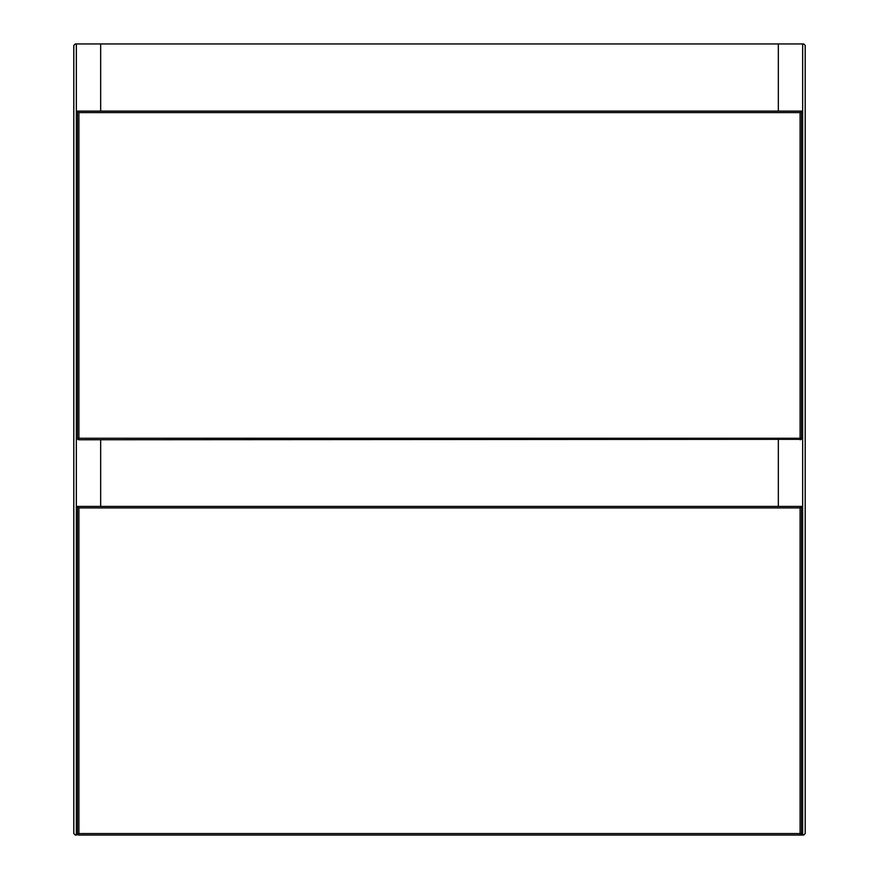 <?xml version="1.0" encoding="UTF-8"?>
<svg xmlns="http://www.w3.org/2000/svg" width="879" height="879" viewBox="0 0 879 879"><rect width="100%" height="100%" fill="white"/><g stroke="black" fill="none" stroke-linecap="round" stroke-linejoin="round"><path stroke-width="1.32" d="M78.901 834.61L75.297 835.05L73.803 833.556L73.803 45.444L75.297 43.95L100.667 43.95L100.667 111.117L100.667 43.95L803.703 43.95L805.197 45.444L805.197 833.556L803.703 835.05L800.099 835.05L800.099 507.908L801.593 506.414L801.593 833.556L78.901 833.556L78.901 507.908L77.407 506.414L801.593 506.414M100.667 439.753L100.667 506.414L100.667 439.753M73.803 45.444L75.297 43.95M75.297 835.05L73.803 833.556M778.333 506.414L778.333 439.753L778.333 506.414M778.333 111.117L778.333 43.95L778.333 111.117M803.703 43.95L805.197 45.444M805.197 833.556L803.703 835.05M800.099 112.611L801.593 111.117L801.593 438.258L800.099 438.258L800.099 112.611L78.901 112.611L77.407 111.117L801.593 111.117M76.352 43.95L76.352 835.05M802.648 835.05L802.648 43.95M800.099 507.908L78.901 507.908M77.846 833.556L78.901 833.556L78.901 835.05L800.099 835.05A1.494 1.494 0 0 0 801.593 833.556M78.901 112.611L78.901 438.258L800.099 438.258L800.099 439.753A1.494 1.494 0 0 0 801.593 438.258M77.846 438.258L78.901 438.258L78.901 439.324M800.099 439.324L78.901 439.753A1.494 1.494 0 0 1 77.407 438.258L77.407 111.117M78.901 835.05A1.494 1.494 0 0 1 77.407 833.556L77.407 506.414"/></g></svg>
